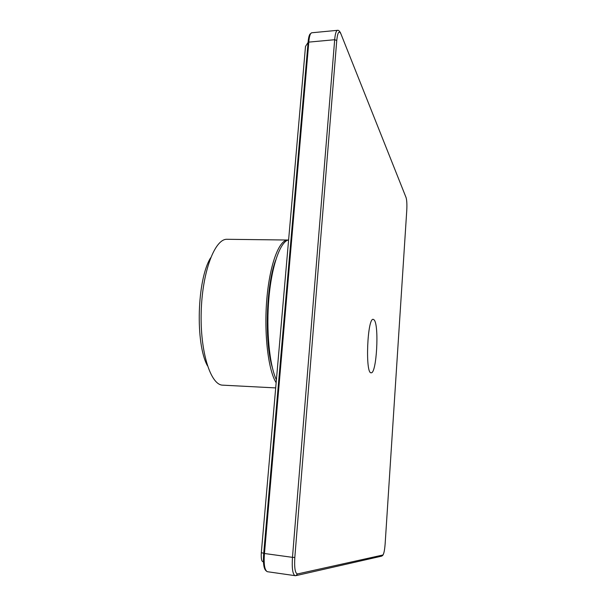 <?xml version="1.0" encoding="UTF-8"?>
<svg xmlns="http://www.w3.org/2000/svg" width="606" height="606" viewBox="0 0 606 606"><rect width="100%" height="100%" fill="white"/><g stroke="black" fill="none" stroke-linecap="round" stroke-linejoin="round"><path stroke-width="0.91" d="M288.6 239.893C280.426 241.446 271.874 265.019 268.958 297.478C266.004 329.899 269.397 365.039 276.389 379.848M278.457 383.651L279.101 384.59M337.444 30.315C336.11 30.792 335.186 33.921 334.679 39.716L336.747 40.488C337.648 32.338 339.042 30.141 340.928 33.898L406.081 197.586C406.838 200.154 407.065 204.419 406.77 210.358L406.762 210.464M337.709 30.308L311.734 32.777C310.234 33.247 309.249 36.36 308.795 42.117L308.113 42.382L305.5 46.427L261.322 552.627L264.458 553.505L292.471 557.346C291.789 568.14 292.645 574.246 295.046 575.662L295.796 575.677L297.523 573.943C295.13 573.458 294.228 567.958 294.819 557.459L336.747 40.488M406.77 210.358L385.143 543.84C384.621 550.415 383.84 554.142 382.795 555.028L381.682 556.141L296.432 575.533M294.819 557.459L292.471 557.346L334.679 39.716L308.795 42.117L264.458 553.505C263.625 564.148 264.587 570.216 267.344 571.7L295.046 575.662M261.322 552.627C260.974 558.376 261.565 561.421 263.072 561.77M266.246 570.943C263.777 569.079 262.936 563.224 263.724 553.376L308.09 42.412C308.409 38.178 309.068 35.36 310.067 33.974M288.092 240.029L227.136 239.294C215.016 238.438 202.321 271.321 201.207 311.598C199.957 351.859 210.668 385.227 222.766 385.158L275.685 387.908M275.692 260.103C266.102 285.343 264.36 341.981 272.344 367.607M287.873 240.021C279.214 239.552 269.776 264.193 266.837 298.902C263.845 333.558 268.223 370.236 276.139 382.697M278.29 385.598L278.957 386.264M210.615 257.83C197.033 279.51 195.177 343.39 207.426 365.721M374.152 319.907C379.333 325.142 376.591 374.069 371.152 372.781C365.1 374.114 367.319 317.521 373.243 319.339L374.152 319.907M297.523 573.943L382.795 555.028M337.444 30.33C338.375 30.035 339.383 30.838 340.466 32.754L340.928 33.898M406.081 197.586L405.77 196.798M382.56 555.679L383.363 554.338M406.141 197.738L405.778 196.829M267.344 571.708C265.36 570.67 264.171 568.375 263.761 564.8C263.224 560.785 263.496 554.793 263.746 553.384L308.113 42.382C308.371 37.246 309.575 34.042 311.726 32.762M278.078 388.029L278.805 388.067"/></g></svg>
